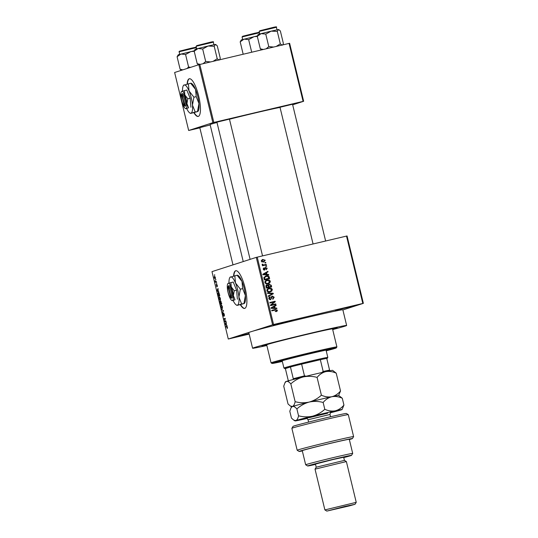 <?xml version="1.0" encoding="UTF-8"?>
<svg xmlns="http://www.w3.org/2000/svg" width="538" height="538" viewBox="0 0 538 538"><rect width="100%" height="100%" fill="white"/><g stroke="black" fill="none" stroke-linecap="round" stroke-linejoin="round"><path stroke-width="0.81" d="M249.128 333.923L237.554 336.519L249.033 333.547M285.113 321.966L292.053 320.48L288.462 321.516L273.25 325.026L285.113 321.966M347.145 307.332L354.085 305.846L350.494 306.882L335.282 310.392L347.145 307.332M240.291 304.629A19.355 5.158 -103.3 0 0 244.642 308.415A19.355 5.158 -103.3 0 0 245.12 287.991A19.355 5.158 -103.3 0 0 235.752 270.742A19.355 5.158 -103.3 0 0 233.553 276.095M235.906 270.715A19.355 5.158 -103.3 0 0 233.855 276.014M199.8 127.661L210.183 124.951M216.908 122.153L229.45 119.12M279.995 107.27L292.537 104.237M266.787 345.194A38.709 0.794 -13.6 0 1 261.999 345.941A38.709 0.794 -13.6 0 1 309.458 333.688A38.709 0.794 -13.6 0 1 337.225 327.743A38.709 0.794 -13.6 0 1 332.625 329.269M332.699 329.579A48.38 0.995 166.4 0 0 346.64 325.477A48.38 0.995 166.4 0 0 311.919 332.894A48.38 0.995 166.4 0 0 252.591 348.234A48.38 0.995 166.4 0 0 266.861 345.51M346.64 325.477L342.847 309.807A48.38 0.995 166.4 0 0 308.133 317.225A48.38 0.995 166.4 0 0 250.432 331.892A48.38 0.995 166.4 0 0 248.798 332.558L252.591 348.234M280.036 107.418A37.095 0.76 166.4 0 0 255.59 112.846A37.095 0.76 166.4 0 0 229.477 119.221M216.989 122.476A37.095 0.76 166.4 0 0 210.102 124.601L243.237 261.576M193.848 112.644A19.355 5.158 -103.3 0 0 198.199 116.43A19.355 5.158 -103.3 0 0 198.677 96.013A19.355 5.158 -103.3 0 0 189.309 78.756A19.355 5.158 -103.3 0 0 187.11 84.11M189.463 78.73A19.355 5.158 -103.3 0 0 187.412 84.029M215.651 279.511L215.772 280.009L215.859 279.464M215.772 281.623L216.343 281.441L216.458 281.939L215.415 282.275L215.072 280.695L215.563 281.589M216.478 282.927L216.599 283.432L216.686 282.88M216.801 286.741L216.249 284.461L216.659 286.25L216.673 284.252L217.305 285.348L217.265 286.673L216.76 284.898L216.787 286.747M218.246 291.24L218.905 292.053L217.103 290.997L216.975 290.473L218.031 288.422L218.246 291.24M220.19 300.473L218.966 298.785L219.242 296.633L220.446 298.314L220.15 300.48M222.174 308.664L220.95 306.983L221.226 304.824L222.423 306.512L222.133 308.671M226.774 326.31L227.453 327.299L227.271 328.523L227.043 326.828L225.846 327.138L225.725 326.64L226.747 326.31M227.285 326.774L226.834 326.822M257.245 257.13L273.553 324.515L228.28 339.021L211.979 271.636L256.283 257.372L347.064 235.953L363.365 303.345L362.814 303.459L346.512 236.068M272.591 324.764L256.283 257.372M226.384 324.865L227.043 325.678L225.24 324.622L225.113 324.098L226.162 322.047L226.384 324.865M224.756 321.347L225.906 320.978L226.027 321.475L224.588 321.939L225.106 318.933L223.949 319.303L223.828 318.805L225.267 318.341L224.756 321.347L225.926 321.072M223.6 316.189L222.866 314.898L222.934 313.257L223.028 314.824L223.593 315.483L223.526 312.914L224.319 314.333L224.232 316.142L223.647 313.412L223.586 316.189M221.515 309.236L223.452 310.823L222.369 312.766L223.23 310.668L221.515 309.236M220.607 300.95L221.77 303.876L220.331 304.34L219.988 301.307L220.419 301.744L220.607 300.95M218.334 292.551L218.253 292.571C218.63 292.309 219.02 292.86 219.43 294.225L219.786 295.685L218.354 296.149L217.85 293.956L218.294 292.558M215.16 278.899L214.285 277.689L214.48 276.129L215.368 277.339L215.139 278.906M214.514 274.81L214.635 275.308L214.723 274.763M342.881 309.942L363.365 303.345M264.952 262.537L265.711 262.362L265.833 262.86L265.073 263.035L264.952 262.537M264.198 264.824L266.196 264.353L266.317 264.851L262.463 265.765L262.342 265.261L262.954 265.12L262.127 264.683L262.221 264.165L263.385 264.918L264.198 264.824L263.378 265.093L266.196 264.353M265.779 265.96L266.539 265.779L266.66 266.276L265.9 266.458L265.779 265.96M265.395 267.426L267.211 268.254L266.263 269.76L266.653 268.348L265.886 267.816L264.595 270.076L263.223 269.215L264.044 267.796L263.768 269.067L264.393 269.599L265.523 267.379M265.886 267.816L264.804 268.274M263.573 269.861L264.676 269.363M266.949 274.387L268.637 274.447L268.758 274.972L263.095 274.703L262.974 274.178L267.884 271.334L268.011 271.858L266.532 272.665L266.949 274.387L266.128 274.656L268.637 274.447M270.345 281.219L269.861 282.847L268.166 283.768C266.687 284.232 265.604 283.808 264.911 282.504C264.931 281.051 265.678 280.197 267.171 279.942L269.188 279.982L270.345 281.219L269.74 281.421M266.754 280.056L266.411 280.184M272.329 289.417L271.845 291.045L270.15 291.959C268.67 292.423 267.588 292 266.895 290.695C266.909 289.242 267.662 288.388 269.155 288.133L271.172 288.18L272.329 289.417L271.717 289.612M268.738 288.247L268.395 288.375M275.779 311.193L276.734 310.325L276.202 309.888L271.838 310.843L271.724 310.339L275.315 309.491L277.359 310.204L277.171 311.078L275.967 311.67L275.974 311.132L275.153 311.401M273.553 324.515L362.814 303.459M275.079 308.012L276.767 308.072L276.895 308.59L271.233 308.328L271.105 307.803L276.014 304.959L276.142 305.483L274.662 306.29L275.079 308.012L274.259 308.274L276.767 308.072M271.522 304.891L275.759 303.889L275.88 304.387L270.58 305.638L270.453 305.107L274.192 302L269.948 303.002L269.827 302.504L275.12 301.253L275.248 301.791L270.701 305.154L275.759 303.889M272.436 296.539L270.601 299.686L268.812 298.61L270.029 296.734L270.217 297.218L269.424 298.449L270.5 299.182L271.004 298.899L271.233 297.097L272.309 296.048L274.219 297.238L272.833 299.31L272.645 298.825L273.593 297.339L272.436 296.539L271.266 296.969M269.343 299.471L271.004 298.899M267.507 292.934L273.183 293.25L273.304 293.741L268.361 296.465L268.24 295.954L272.631 293.674L267.635 293.459L267.507 292.934M268.96 284.219L271.246 285.248L271.623 286.794L266.323 288.045L265.954 286.492L266.949 284.81L268.193 285.086L269.121 284.158M265.301 276.155L266.155 275.886C267.628 275.402 268.67 275.819 269.289 277.144L269.639 278.603L264.346 279.854L263.916 277.642L265.705 276.007M262.302 259.524L265.268 260.244L263.613 262.1L261.28 261.186L262.571 259.424M263.963 262.006L263.613 262.1M228.28 339.021L249.175 334.111M289.619 43.289L303.647 101.278L303.096 101.386L289.067 43.403L289.619 43.289M292.679 104.809L303.647 101.278M198.838 64.708L174.635 72.495L188.663 130.485L212.866 122.691L198.838 64.708L289.067 43.403M199.8 64.466L213.828 122.449L303.096 101.386M188.663 130.485L199.854 127.862M213.828 122.449L212.866 122.691M194.144 112.57A19.355 5.158 -103.3 0 0 198.347 116.39M240.594 304.548A19.355 5.158 -103.3 0 0 244.79 308.368M276.539 310.466L276.35 311.341L277.171 311.078M276.35 311.341L275.954 311.643M271.737 310.406L276.196 309.888M276.747 310.399L277.359 310.204M275.241 305.409L276.142 305.483M275.321 305.745L274.662 306.29M274.084 306.599L270.89 308.16L274.42 307.992L274.084 306.599L271.71 307.897L274.42 307.992M271.952 308.153L272.773 307.891M271.172 308.072L271.71 307.897M274.938 304.158L275.039 304.589M269.841 302.571L275.12 301.253M274.299 301.522L274.427 302.053L275.248 301.791M274.427 302.053L270.701 305.154M273.607 297.433L274.219 297.238M273.418 298.334L272.8 299.222M270.809 299.067L270.298 299.733M269.256 297.117L269.397 297.48L270.217 297.218M269.397 297.48L268.805 297.81M268.818 298.644L269.424 298.449M269.679 299.444L270.184 299.162L269.679 299.444M271.784 296.263L272.773 296.519M267.588 293.25L273.183 293.25M272.423 293.775L273.304 293.741M272.484 294.004L268.321 296.303M271.448 290.668L271.024 291.307L271.845 291.045M271.024 291.307L270.063 291.979M268.334 288.395L271.172 288.18M268.435 288.899L266.962 289.7M267.763 291.804L270.358 291.374L271.71 289.565L269.256 288.63L268.112 288.987M266.909 290.735L267.514 290.54C268.059 291.542 268.899 291.852 270.036 291.462L269.215 291.724M267.292 289.39L268.112 289.128L267.514 290.54M269.256 288.63L268.112 289.128M270.668 286.512L270.782 286.989M266.128 285.073L267.373 285.348M267.608 285.274L268.193 285.086M268.765 284.313L269.894 284.562M268.193 287.097L270.883 286.445L270.432 284.884L269.451 284.595L268.2 285.053M268.139 285.1L267.917 285.463M266.337 285.55L265.913 285.759M266.223 287.615L268.408 287.023L268.005 285.577L266.223 285.584M266.216 287.595L268.408 287.023M267.157 285.288L266.613 286.532L266.828 287.4M268.206 287.144L270.883 286.445M268.18 286.095L268.785 285.893L269.027 286.882M269.451 284.595L268.785 285.893M269.464 282.477L269.04 283.116L269.861 282.847M269.04 283.116L268.079 283.788M266.35 280.204L269.188 279.982M266.451 280.708L264.978 281.509M265.779 283.613L268.375 283.183L269.726 281.374L267.272 280.439L266.128 280.796M264.925 282.544L265.53 282.349C266.075 283.351 266.915 283.661 268.052 283.27L267.231 283.533M265.308 281.199L266.128 280.937L265.53 282.349M267.272 280.439L266.128 280.937M268.677 277.339L269.289 277.144M268.684 278.321L268.805 278.798M265.335 276.149L267.749 276.303M265.442 276.653L263.741 277.85M264.239 279.417L268.899 278.247L267.608 276.283L265.039 276.761M264.239 279.404L268.899 278.247M264.024 278.523L264.629 278.328L264.844 279.209M263.909 277.796L264.561 277.588L264.629 278.328M266.263 276.384L264.561 277.588M267.104 271.784L268.011 271.858M267.184 272.12L266.532 272.665M265.954 272.981L262.759 274.535L266.29 274.367L265.954 272.981L263.58 274.272L266.29 274.367M263.815 274.528L264.635 274.266M263.035 274.447L263.58 274.272M266.666 268.428L267.211 268.254M266.404 269.108L266.182 269.551M265.066 268.079L265.779 267.85M264.575 269.511L264.239 270.116M263.324 268.314L264.232 268.28M263.23 269.242L263.768 269.067M265.167 267.561L265.96 267.803M265.799 266.021L266.539 265.779M265.375 264.622L265.476 265.052M262.356 265.315L262.954 265.12M262.134 264.393L262.806 264.178M262.161 264.763L262.826 264.548M262.826 265.099L263.385 264.918M262.564 265.18L263.378 265.093M264.972 262.598L265.711 262.362M264.73 260.419L265.268 260.244M264.427 261.179L263.512 262.127M262.201 259.572L263.929 259.753M261.3 261.239L263.492 261.603L264.716 260.358L263.062 259.82L261.307 260.513M262.672 261.871L261.811 261.939M263.062 259.82L261.838 261.065M227.554 327.931L227.13 328.032M226.982 326.344L225.725 326.64M225.772 324.495L225.24 324.622M225.483 324.01L225.113 324.098M225.644 324.414L226.175 324.75L225.839 323.358L225.314 324.273L225.644 324.414M225.294 318.456L223.828 318.805M224.474 315.557L224.09 315.645M222.719 312.134L222.248 312.248M222.167 309.632L221.643 309.754M222.429 306.526L221.34 305.322L220.95 306.983M221.118 306.922L222.053 308.166L222.261 306.566M222.019 308.173L222.537 308.052L222.019 308.173M220.378 303.788L220.809 303.654L220.129 301.798L220.378 303.788L221.676 303.486M221.084 301.367L220.728 301.448L220.977 303.593L221.663 303.432L220.809 303.654M220.977 303.593L221.481 303.432L220.728 301.448M219.134 298.731L220.076 299.969L220.277 298.375L219.356 297.131L219.134 298.731M220.035 299.982L220.56 299.854L220.035 299.982M218.401 295.597L219.497 295.241L218.367 293.069L218.038 293.99L218.401 295.597L219.692 295.288M219.047 293.096L218.367 293.069M217.634 290.876L217.103 290.997M217.345 290.385L216.975 290.473M217.507 290.796L218.038 291.125L217.702 289.733L217.184 290.654L217.507 290.796M216.363 281.522L215.294 281.777M216.357 281.509L215.462 281.724M215.368 277.339L214.608 276.619L214.285 277.689M214.44 277.648L215.039 278.402L215.213 277.373M215.476 278.301L215.039 278.402L215.476 278.301M336.896 346.916L332.531 328.893A33.867 0.693 166.4 0 0 310.076 333.647L306.351 334.528A33.867 0.693 166.4 0 0 266.693 344.818L271.058 362.841A33.867 0.693 -13.6 0 1 271.058 362.841A33.867 0.693 -13.6 0 1 312.591 352.108A33.867 0.693 -13.6 0 1 336.896 346.916A33.867 0.693 -13.6 0 1 336.889 346.929L336.297 347.904A33.06 0.679 166.4 0 0 312.571 352.955A33.06 0.679 166.4 0 0 272.04 363.446A33.06 0.679 166.4 0 0 282.336 361.455M326.162 350.568A24.997 0.511 166.4 0 0 328.462 349.787A24.997 0.511 166.4 0 0 310.52 353.614A24.997 0.511 166.4 0 0 279.868 361.543A24.997 0.511 166.4 0 0 282.268 361.186M326.223 350.837A33.06 0.679 166.4 0 0 336.297 347.904M310.076 333.647A33.867 0.693 166.4 0 0 308.227 334.085A33.867 0.693 166.4 0 0 306.351 334.528M332.598 329.155A36.288 0.746 166.4 0 0 334.885 328.321A36.288 0.746 166.4 0 0 308.846 333.883A36.288 0.746 166.4 0 0 264.346 345.389A36.288 0.746 166.4 0 0 266.761 345.08M194.332 50.76L178.253 54.775L177.096 56.739L180.943 54.022L185.57 54.506L190.943 51.547L194.218 51.305M190.58 67.364L188.582 66.981L187.016 68.514M188.582 66.981L185.57 54.506M182.833 69.859L180.109 69.207L177.096 56.739M180.109 69.207L181.279 70.343M326.795 358.577A21.769 0.444 166.4 0 0 327.218 358.389A21.769 0.444 166.4 0 0 326.754 358.402A21.769 0.444 166.4 0 0 320.339 359.707A21.769 0.444 166.4 0 0 301.623 364.125A21.769 0.444 166.4 0 0 290.439 366.963A21.769 0.444 166.4 0 0 285.638 368.315A21.769 0.444 166.4 0 0 284.905 368.624A21.769 0.444 166.4 0 0 285.369 368.597L288.213 380.353L288.886 380.978M284.905 368.624L283.929 368.032A22.576 0.464 -13.6 0 1 283.923 368.026A22.576 0.464 -13.6 0 1 284.689 367.71A22.576 0.464 -13.6 0 1 308.711 361.556A22.576 0.464 -13.6 0 1 327.817 357.407A22.576 0.464 -13.6 0 1 327.81 357.414L326.055 350.137M292.988 379.66L293.284 378.718L290.439 366.963L285.369 368.597M321.583 372.666L323.183 371.462L320.339 359.707L301.623 364.125L304.468 375.874L306.452 376.237M326.754 358.402L329.592 370.151L329.296 371.092M293.284 378.718A21.769 0.444 -13.6 0 1 304.468 375.874M323.183 371.462A21.769 0.444 -13.6 0 1 329.592 370.151M200.21 64.365L197.217 63.706L198.387 64.842M219.665 59.779L220.277 58.265L217.258 45.791L215.341 44.439L208.051 46.039L214.205 46.281L215.341 44.439L216.041 44.62M219.134 60.108L217.218 58.75L214.205 46.281M217.218 58.75L213.102 61.325M202.671 48.998L208.051 46.039L198.051 48.514L202.671 48.998L205.691 61.473L203.102 63.686M210.54 61.931L205.691 61.473M194.205 51.231L198.051 48.514L194.998 49.409L194.205 51.231L197.217 63.706M257.42 35.878L241.34 39.886L240.183 41.85L244.03 39.139L248.657 39.624L254.03 36.665L257.312 36.423M251.945 52.159L251.528 52.26M251.67 52.092L248.657 39.624M243.176 54.23L240.183 41.85M263.297 49.483L260.311 48.817L261.428 49.926M282.874 44.701L283.365 43.376L280.345 30.908L278.435 29.55L271.139 31.157L277.292 31.392L278.435 29.55L279.135 29.738M282.221 45.226L280.311 43.867L277.292 31.392M280.311 43.867L276.189 46.443M265.765 34.116L271.139 31.157L261.138 33.632L265.765 34.116L268.778 46.584L266.196 48.797M273.627 47.048L268.778 46.584M257.292 36.349L261.138 33.632L258.092 34.526L257.292 36.349L260.311 48.817M291.878 428.295L293.062 426.352A27.418 0.565 -13.6 0 1 326.68 417.676A27.418 0.565 -13.6 0 1 346.351 413.46L348.294 414.65A29.032 0.599 166.4 0 0 348.294 414.65A29.032 0.599 166.4 0 0 327.474 419.109A29.032 0.599 166.4 0 0 291.878 428.295A29.032 0.599 166.4 0 0 291.872 428.309L297.178 450.252A29.032 0.599 -13.6 0 1 325.255 442.848A29.032 0.599 -13.6 0 1 353.614 436.6A29.032 0.599 -13.6 0 1 353.607 436.614L352.424 438.557A27.418 0.565 166.4 0 0 325.645 444.449A27.418 0.565 166.4 0 0 299.135 451.449A27.418 0.565 166.4 0 0 302.322 450.938M343.755 457.596A22.576 0.464 166.4 0 0 351.509 455.37A22.576 0.464 166.4 0 0 335.308 458.82A22.576 0.464 166.4 0 0 307.628 465.982A22.576 0.464 166.4 0 0 315.544 464.422M307.628 465.982L305.685 464.798A24.19 0.498 -13.6 0 1 305.671 464.785A24.19 0.498 -13.6 0 1 335.342 457.118A24.19 0.498 -13.6 0 1 352.699 453.413A24.19 0.498 -13.6 0 1 352.699 453.42L351.509 455.37M316.216 467.213L315.456 464.079L333.257 459.479L343.674 457.253L344.434 460.387L316.216 467.206L315.026 469.156L324.885 509.91L356.237 502.331L346.378 461.57L315.033 469.149M344.636 506.493L326.835 511.1L349.424 505.875L355.046 504.274L344.636 506.493M352.699 453.413L349.29 439.304A24.19 0.498 166.4 0 0 331.926 443.016A24.19 0.498 166.4 0 0 302.262 450.683L305.671 464.785M299.135 451.449L297.191 450.266A29.032 0.599 -13.6 0 1 297.178 450.252M349.35 439.559A27.418 0.565 166.4 0 0 352.424 438.557M290.829 383.883C294.367 380.601 298.449 378.301 303.076 376.997C307.716 375.995 312.383 376.123 317.077 377.387C319.532 374.448 322.43 372.531 325.766 371.644C329.182 371.045 332.666 371.556 336.216 373.177L332.598 370.339A24.19 0.498 166.4 0 0 325.766 371.644A24.19 0.498 166.4 0 0 303.076 376.997A24.19 0.498 166.4 0 0 286.398 381.388C287.682 381.126 289.155 381.96 290.829 383.883L295.14 401.684C294.582 404.314 293.694 405.908 292.464 406.466L290.379 406.029L288.032 403.971L283.728 386.17L285.012 382.646L286.398 381.388A24.19 0.498 -13.6 0 0 285.584 381.711L285.012 382.646M330.345 412.807A24.19 0.498 166.4 0 0 341.267 409.862A24.19 0.498 166.4 0 0 342.081 409.539L343.937 405.08L342.282 398.248C338.738 396.634 335.255 396.123 331.838 396.721A24.19 0.498 166.4 0 0 309.142 402.074C313.782 401.072 318.456 401.2 323.143 402.464C325.598 399.519 328.496 397.609 331.838 396.721A24.19 0.498 166.4 0 1 338.664 395.417L340.527 390.978C338.072 393.917 335.174 395.834 331.838 396.721C328.422 397.32 324.939 396.809 321.388 395.188C317.85 398.47 313.768 400.77 309.142 402.074C304.501 403.076 299.834 402.949 295.14 401.684M321.388 395.188L317.077 377.387M340.527 390.978L336.216 373.177M292.464 406.466A24.19 0.498 166.4 0 0 291.65 406.789L291.078 407.717L292.464 406.466C293.748 406.203 295.228 407.037 296.895 408.961C300.433 405.672 304.515 403.379 309.142 402.074A24.19 0.498 166.4 0 0 292.464 406.466M342.081 409.539A24.19 0.498 166.4 0 0 335.248 410.824A24.19 0.498 166.4 0 0 312.551 416.177A24.19 0.498 166.4 0 0 295.88 420.568L293.788 420.138L291.448 418.08L289.794 411.247L291.078 407.717M342.282 398.248L338.664 395.417M343.937 405.08C341.489 408.026 338.59 409.936 335.248 410.824C331.832 411.422 328.348 410.911 324.797 409.29C321.26 412.579 317.178 414.872 312.551 416.177C307.911 417.179 303.244 417.051 298.55 415.793C297.991 418.423 297.104 420.01 295.88 420.568A24.19 0.498 166.4 0 0 295.066 420.911A24.19 0.498 166.4 0 0 301.892 419.606A24.19 0.498 166.4 0 0 306.996 418.456M298.55 415.793L296.895 408.961M324.797 409.29L323.143 402.464M228.092 286.714L230.715 297.575L232.073 298.052A6.449 1.722 -103.3 0 0 232.006 291.367A6.449 1.722 -103.3 0 0 229.067 285.611L228.092 286.714A5.642 1.506 -103.3 0 0 227.957 286.895A5.642 1.506 -103.3 0 0 228.146 292.423A5.642 1.506 -103.3 0 0 230.446 297.453A5.642 1.506 -103.3 0 0 230.715 297.575M228.657 285.745A6.449 1.722 -103.3 0 0 228.475 285.974L227.957 286.895M230.446 297.453L231.327 298.039A6.449 1.722 -103.3 0 0 231.663 298.186M235.039 299.794L232.45 300.52L235.039 299.794L233.364 295.577L234.259 290.755L236.599 290.204L233.21 282.006L228.267 283.391M237.386 299.242L236.599 290.204M234.259 290.755L231.273 286.962L230.869 282.558M232.436 300.634L232.45 300.52A8.87 2.36 -103.3 0 0 233.364 295.577A8.87 2.36 -103.3 0 0 231.273 286.962A8.87 2.36 -103.3 0 0 228.28 283.277A8.87 2.36 -103.3 0 0 227.769 283.755A8.87 2.36 -103.3 0 0 227.366 288.22A8.87 2.36 -103.3 0 0 229.45 296.835A8.87 2.36 -103.3 0 0 231.683 300.345A8.87 2.36 -103.3 0 0 232.45 300.52M233.102 300.48A14.513 3.867 -103.3 0 0 236.155 304.864A14.513 3.867 -103.3 0 0 237.406 305.147A14.513 3.867 -103.3 0 0 238.899 297.063A14.513 3.867 -103.3 0 0 235.489 282.961A14.513 3.867 -103.3 0 0 230.58 276.935A14.513 3.867 -103.3 0 0 229.753 277.709A14.513 3.867 -103.3 0 0 228.98 283.069M242.658 288.63L245.402 295.53L243.916 303.614L237.379 305.335L241.643 303.963L238.899 297.063L240.365 289.175L242.658 288.63L241.992 281.428L237.117 275.214L230.56 277.124M241.643 303.963L243.916 303.614M240.365 289.175L235.489 282.961L234.824 275.752M237.594 275.187L238.341 275.685A14.513 3.867 76.7 0 1 241.992 281.428A14.513 3.867 -103.3 0 1 245.402 295.53A14.513 3.867 -103.3 0 1 244.743 302.84L244.42 303.405M232.073 298.052L231.125 297.44L228.502 286.579L229.067 285.611L228.643 285.698M231.125 297.44A5.642 1.506 -103.3 0 0 231.044 291.616A5.642 1.506 -103.3 0 0 228.502 286.579M181.642 94.728L184.272 105.589L185.63 106.067A6.449 1.722 -103.3 0 0 185.563 99.389A6.449 1.722 -103.3 0 0 182.617 93.632L181.642 94.728A5.642 1.506 -103.3 0 0 181.514 94.91A5.642 1.506 -103.3 0 0 181.696 100.438A5.642 1.506 -103.3 0 0 184.003 105.468A5.642 1.506 -103.3 0 0 184.272 105.589M182.207 93.76A6.449 1.722 -103.3 0 0 182.032 93.989L181.514 94.91M184.003 105.468L184.877 106.06A6.449 1.722 -103.3 0 0 185.22 106.201M188.596 107.815L185.987 108.649L188.596 107.815L186.915 103.599L187.809 98.777L190.156 98.219L186.767 90.021L181.817 91.413M190.936 107.257L190.156 98.219M187.809 98.777L184.83 94.977L184.426 90.572M185.987 108.649L186.007 108.535A8.87 2.36 -103.3 0 0 186.915 103.599A8.87 2.36 -103.3 0 0 184.83 94.977A8.87 2.36 -103.3 0 0 181.831 91.299A8.87 2.36 -103.3 0 0 181.326 91.769A8.87 2.36 -103.3 0 0 180.923 96.235A8.87 2.36 -103.3 0 0 183.007 104.856A8.87 2.36 -103.3 0 0 185.24 108.36A8.87 2.36 -103.3 0 0 186.007 108.535M186.652 108.494A14.513 3.867 -103.3 0 0 189.712 112.879A14.513 3.867 -103.3 0 0 190.963 113.162A14.513 3.867 -103.3 0 0 192.456 105.085A14.513 3.867 -103.3 0 0 189.04 90.976A14.513 3.867 -103.3 0 0 184.137 84.957A14.513 3.867 -103.3 0 0 183.303 85.73A14.513 3.867 -103.3 0 0 182.53 91.09M196.215 96.652L198.959 103.545L197.466 111.628L190.936 113.35L195.2 111.978L192.456 105.085L193.922 97.19L196.215 96.652L195.55 89.442L190.667 83.229L184.11 85.145M195.2 111.978L197.466 111.628M193.922 97.19L189.04 90.976L188.374 83.773M191.151 83.202L191.891 83.699A14.513 3.867 76.7 0 1 195.55 89.442A14.513 3.867 -103.3 0 1 198.959 103.545A14.513 3.867 -103.3 0 1 198.3 110.855L197.977 111.427M185.63 106.067L184.682 105.455L182.052 94.601L182.617 93.632M184.682 105.455A5.642 1.506 -103.3 0 0 184.601 99.631A5.642 1.506 -103.3 0 0 182.052 94.601M182.617 93.612L182.2 93.713M274.494 309.76L275.315 309.491M271.912 307.622L272.732 307.359M271.159 298.207L271.737 298.018M270.641 285.443L271.246 285.248M266.007 286.727L266.613 286.532M263.775 273.997L264.595 273.734M264.75 268.798L265.476 268.57M227.265 326.721L226.901 326.801M223.438 310.843L223.048 310.937M223.351 310.426L222.947 310.52M178.972 51.836L179.578 51.15L191.656 48.117C197.116 47.062 195.388 47.021 196.215 47.667L179.268 51.715L179.584 54.385M179.611 51.137L195.348 47.425M196.377 46.207L196.686 45.643L208.825 42.603C212.597 41.634 214.097 41.487 213.324 42.159L196.377 46.207M196.72 45.636L212.456 41.924M242.06 36.954L242.665 36.261L254.743 33.235C260.204 32.179 258.475 32.139 259.303 32.784L242.06 36.954L242.672 39.503M242.699 36.254L258.435 32.542M259.464 31.325L259.773 30.76L271.912 27.714C275.685 26.752 277.184 26.604 276.411 27.277L259.464 31.325M259.807 30.747L275.543 27.035M306.209 418.282L327.689 412.814L327.676 413.211L309.532 417.602M331.038 412.263L331.045 412.256C330.769 411.819 330.426 412.545 329.996 414.442L308.052 419.754C307.05 418.335 306.404 417.851 306.129 418.288M270.621 299.148L269.8 299.41M265.826 267.837L265.005 268.099M264.434 269.585L263.613 269.854M226.875 326.808L227.265 326.714M272.04 363.446L271.065 362.854M196.215 47.667L196.518 48.931M232.994 264.871L199.773 127.526M216.881 122.018L250.103 259.363M229.417 118.985L262.537 255.88M325.625 240.997L292.504 104.103M313.069 243.956L279.968 107.136M327.218 358.389L327.81 357.414M283.923 368.026L282.168 360.756M196.081 46.335L196.693 48.877M213.324 42.159L213.936 44.708M259.303 32.784L259.605 34.042M259.168 31.446L259.78 33.995M276.411 27.277L277.023 29.825M326.835 511.1L324.891 509.91M353.614 436.6L348.301 414.657M355.046 504.274L356.237 502.331M344.428 460.38L346.378 461.57M308.617 422.074L308.052 419.754M291.643 406.802L290.379 406.029M295.066 420.911L293.788 420.138M330.561 416.768L329.996 414.442M236.155 304.864L236.902 305.362M229.753 277.709L230.076 277.144M231.683 300.345L232.14 300.648M227.769 283.755L227.971 283.405M189.712 112.879L190.459 113.383M183.303 85.73L183.626 85.159M185.24 108.36L185.697 108.669M181.326 91.769L181.521 91.42"/></g></svg>
